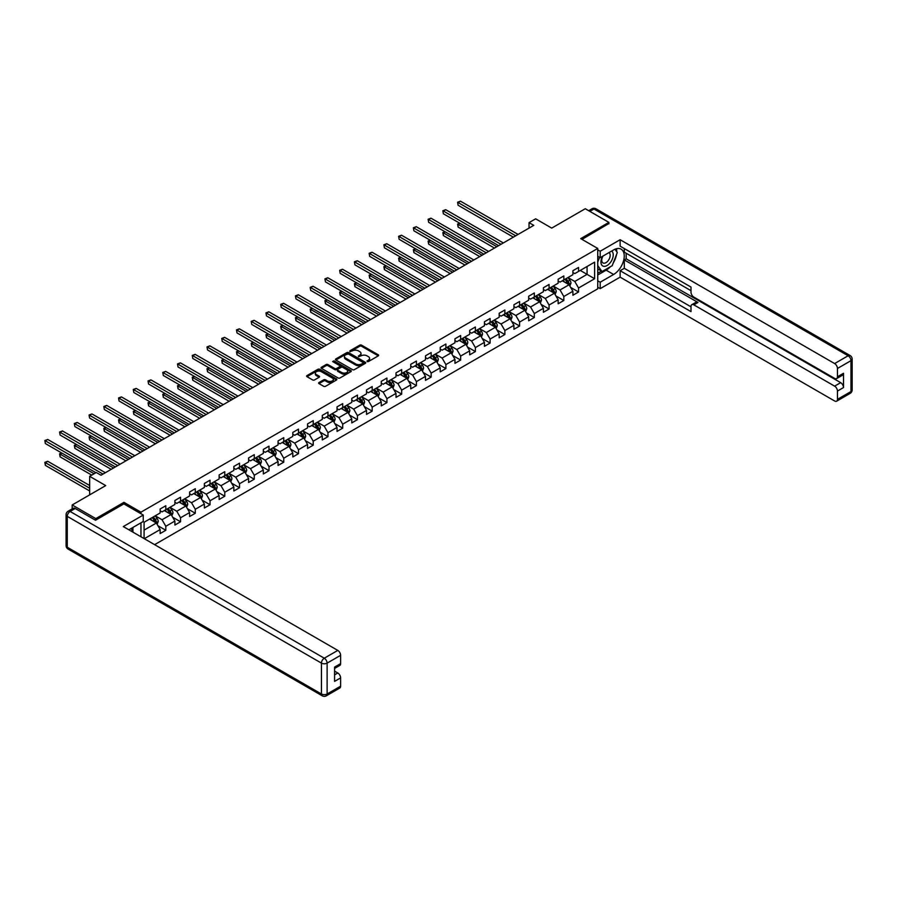 <?xml version="1.0" encoding="UTF-8"?>
<svg xmlns="http://www.w3.org/2000/svg" width="897" height="897" viewBox="0 0 897 897"><rect width="100%" height="100%" fill="white"/><g stroke="black" fill="none" stroke-linecap="round" stroke-linejoin="round"><path stroke-width="1.35" d="M367.108 361.558L368.409 361.558L378.265 355.874A1.312 0.762 0 0 0 378.265 354.797L361.569 345.154A1.312 0.762 0 0 0 359.719 345.154L349.864 350.85L349.864 351.602L352.431 350.862A4.193 2.422 0 0 1 358.374 350.862L359.764 351.669A4.193 2.422 0 0 1 360.986 353.373A4.193 2.422 0 0 1 359.764 355.089L358.486 356.58L361.065 355.84A4.193 2.422 0 0 1 366.996 355.84L368.387 356.647A4.193 2.422 0 0 1 369.62 358.363A4.193 2.422 0 0 1 368.387 360.067L367.108 361.558L367.108 360.807M318.996 382.537A1.312 0.762 0 0 0 318.996 383.602L323.682 386.315A1.312 0.762 0 0 0 325.533 386.315L336.476 379.992A1.312 0.762 0 0 0 336.476 378.926L319.781 369.284A1.312 0.762 0 0 0 317.93 369.284L306.987 375.596A1.312 0.762 0 0 0 306.987 376.673L312.649 379.936A1.312 0.762 0 0 0 314.499 379.936L319.186 377.233A1.312 0.762 0 0 0 319.186 376.168L316.372 374.542A3.51 2.029 0 0 1 315.352 373.107A3.51 2.029 0 0 1 317.516 371.235A3.51 2.029 0 0 1 321.339 371.683L332.327 378.029A3.51 2.029 0 0 1 333.359 379.453A3.51 2.029 0 0 1 331.195 381.326A3.51 2.029 0 0 1 327.371 380.889L325.533 379.835A1.312 0.762 0 0 0 323.682 379.835L318.996 382.537L318.996 383.602M608.884 223.846L608.884 222.378L585.27 208.732L551.722 228.107L535.655 218.823L529.039 222.647L533.771 225.371L101.002 475.231L96.271 472.506L89.655 476.329L89.655 494.875M123.954 503.923L123.954 502.342L95.8 518.601L72.175 504.966L105.723 485.602L89.655 476.329M123.954 502.342L140.964 512.165L597.738 248.447L597.738 288.823L154.62 544.658M608.884 222.378L580.729 238.636L597.738 248.447M352.521 369.654A1.312 0.762 0 0 0 354.382 369.654L365.326 363.341A1.312 0.762 0 0 0 365.326 362.265L348.63 352.633A1.312 0.762 0 0 0 346.78 352.633L335.837 358.946A1.312 0.762 0 0 0 335.837 360.022L352.521 369.654M333 361.76L333.931 361.883L333.931 360.796L350.906 370.596A1.312 0.762 0 0 1 350.906 371.661L339.963 377.985A1.312 0.762 0 0 1 338.102 377.985L321.406 368.342L326.093 365.662L326.093 364.574L321.406 367.277A1.312 0.762 0 0 0 321.406 368.342L321.406 367.277M326.093 365.662A1.312 0.762 0 0 1 327.943 365.662L327.943 364.574A1.312 0.762 0 0 0 326.093 364.574M327.943 364.574L334.716 368.476A1.312 0.762 0 0 0 336.577 368.476L339.683 366.682A1.312 0.762 0 0 0 339.683 365.617L332.63 361.547L333.931 360.796M72.175 508.902L72.175 504.966M95.8 518.601L95.8 520.081M140.964 536.765L140.964 522.805M140.964 513.746L140.964 512.165M157.928 525.72L165.822 530.284L165.822 526.292L174.893 521.056L174.893 525.037L180.555 521.762L180.555 517.782L189.626 512.546L189.626 516.526L195.299 513.252L195.299 509.272L204.37 504.036L204.37 508.016L210.044 504.742L210.044 500.761L219.115 495.525L219.115 499.506L224.777 496.232L224.777 492.251L233.848 487.015L233.848 490.995L239.521 487.721L239.521 483.741L248.592 478.505L248.592 482.485L254.266 479.211L254.266 475.231L263.337 469.994L263.337 473.975L268.999 470.701L268.999 466.72L278.07 461.484L278.07 465.465L283.744 462.19L283.744 458.21L292.814 452.974L292.814 456.954L298.488 453.68L298.488 449.7L307.559 444.464L307.559 448.444L313.221 445.17L313.221 441.189L322.292 435.953L322.292 439.934L327.966 436.66L327.966 432.679L337.037 427.443L337.037 431.423L342.71 428.149L342.71 424.169L351.781 418.933L351.781 422.913L357.443 419.639L357.443 415.659L366.514 410.422L366.514 414.403L372.188 411.129L372.188 407.148L381.259 401.912L381.259 405.893L386.932 402.618L386.932 398.638L396.003 393.402L396.003 397.382L401.665 394.108L401.665 390.128L410.736 384.891L410.736 388.872L416.41 385.598L416.41 381.617L425.481 376.381L425.481 380.362L431.154 377.088L431.154 373.107L440.225 367.871L440.225 371.851L445.887 368.577L445.887 364.597L454.958 359.361L454.958 363.341L460.632 360.067L460.632 356.087L469.703 350.85L469.703 354.831L475.376 351.557L475.376 347.576L484.447 342.34L484.447 346.32L490.11 343.046L490.11 339.066L499.18 333.83L499.18 337.81L504.854 334.536L504.854 330.556L513.925 325.319L513.925 329.3L519.598 326.026L519.598 322.045L528.669 316.809L528.669 320.79L534.332 317.516L534.332 313.535L543.403 308.299L543.403 312.279L549.076 309.005L549.076 305.025L558.147 299.789L558.147 303.769L563.821 300.495L563.821 296.515L572.891 291.278L572.891 295.259L578.554 291.985L578.554 288.004L594.621 278.732L594.621 262.148L587.064 266.51L587.064 274.37L594.621 278.732M165.822 530.284L160.148 533.547L160.148 529.566L144.316 538.705M144.081 538.57L144.081 522.256L160.148 512.983L160.148 509.003L165.822 505.729L165.822 509.709L174.893 504.473L174.893 500.492L180.555 497.218L180.555 501.199L189.626 495.963L189.626 491.982L195.299 488.708L195.299 492.688L204.37 487.452L204.37 483.472L210.044 480.198L210.044 484.178L219.115 478.942L219.115 474.962L224.777 471.687L224.777 475.668L233.848 470.432L233.848 466.451L239.521 463.177L239.521 467.158L248.592 461.921L248.592 457.941L254.266 454.667L254.266 458.647L263.337 453.411L263.337 449.431L268.999 446.157L268.999 450.137L278.07 444.901L278.07 440.92L283.744 437.646L283.744 441.627L292.814 436.391L292.814 432.41L298.488 429.136L298.488 433.116L307.559 427.88L307.559 423.9L313.221 420.626L313.221 424.606L322.292 419.37L322.292 415.389L327.966 412.115L327.966 416.096L337.037 410.86L337.037 406.879L342.71 403.605L342.71 407.586L351.781 402.349L351.781 398.369L357.443 395.095L357.443 399.075L366.514 393.839L366.514 389.859L372.188 386.585L372.188 390.565L381.259 385.329L381.259 381.348L386.932 378.074L386.932 382.055L396.003 376.818L396.003 372.838L401.665 369.564L401.665 373.544L410.736 368.308L410.736 364.328L416.41 361.054L416.41 365.034L425.481 359.798L425.481 355.817L431.154 352.543L431.154 356.524L440.225 351.288L440.225 347.307L445.887 344.033L445.887 348.014L454.958 342.777L454.958 338.797L460.632 335.523L460.632 339.503L469.703 334.267L469.703 330.287L475.376 327.013L475.376 330.993L484.447 325.757L484.447 321.776L490.11 318.502L490.11 322.483L499.18 317.246L499.18 313.266L504.854 309.992L504.854 313.972L513.925 308.736L513.925 304.756L519.598 301.482L519.598 305.462L528.669 300.226L528.669 296.245L534.332 292.971L534.332 296.952L543.403 291.716L543.403 287.735L549.076 284.461L549.076 288.442L558.147 283.205L558.147 279.225L563.821 275.951L563.821 279.931L572.891 274.695L572.891 270.715L578.554 267.441L578.554 271.421L594.621 262.148M164.308 510.584L171.114 514.508L162.043 519.744L155.237 515.82M160.148 510.808L162.043 511.895L165.822 509.709M162.043 519.744L165.822 526.292M171.114 514.508L174.893 521.056M179.041 502.073L185.847 505.998L176.776 511.234L169.97 507.31M174.893 502.286L176.776 503.385L180.555 501.199M176.776 511.234L180.555 517.782M185.847 505.998L189.626 512.546M193.786 493.563L200.592 497.487L191.521 502.724L184.715 498.799M189.626 493.776L191.521 494.875L195.299 492.688M191.521 502.724L195.299 509.272M200.592 497.487L204.37 504.036M208.53 485.053L215.336 488.977L206.265 494.213L199.459 490.289M204.37 485.266L206.265 486.365L210.044 484.178M206.265 494.213L210.044 500.761M215.336 488.977L219.115 495.525M223.263 476.542L230.069 480.467L220.998 485.703L214.192 481.779M219.115 476.756L220.998 477.854L224.777 475.668M220.998 485.703L224.777 492.251M230.069 480.467L233.848 487.015M238.008 468.032L244.814 471.957L235.743 477.193L228.937 473.268M233.848 468.245L235.743 469.344L239.521 467.158M235.743 477.193L239.521 483.741M244.814 471.957L248.592 478.505M252.752 459.522L259.558 463.446L250.487 468.683L243.681 464.758M248.592 459.735L250.487 460.834L254.266 458.647M250.487 468.683L254.266 475.231M259.558 463.446L263.337 469.994M267.485 451.012L274.291 454.936L265.22 460.172L258.414 456.248M263.337 451.225L265.22 452.323L268.999 450.137M265.22 460.172L268.999 466.72M274.291 454.936L278.07 461.484M282.23 442.501L289.036 446.426L279.965 451.662L273.159 447.738M278.07 442.714L279.965 443.813L283.744 441.627M279.965 451.662L283.744 458.21M289.036 446.426L292.814 452.974M296.974 433.991L303.78 437.915L294.709 443.152L287.903 439.227M292.814 434.204L294.709 435.303L298.488 433.116M294.709 443.152L298.488 449.7M303.78 437.915L307.559 444.464M311.708 425.481L318.513 429.405L309.443 434.641L302.637 430.717M307.559 425.694L309.443 426.793L313.221 424.606M309.443 434.641L313.221 441.189M318.513 429.405L322.292 435.953M326.452 416.97L333.258 420.895L324.187 426.131L317.381 422.207M322.292 417.183L324.187 418.282L327.966 416.096M324.187 426.131L327.966 432.679M333.258 420.895L337.037 427.443M341.196 408.46L348.002 412.385L338.931 417.621L332.125 413.696M337.037 408.673L338.931 409.772L342.71 407.586M338.931 417.621L342.71 424.169M348.002 412.385L351.781 418.933M355.93 399.95L362.736 403.874L353.665 409.11L346.859 405.186M351.781 400.163L353.665 401.262L357.443 399.075M353.665 409.11L357.443 415.659M362.736 403.874L366.514 410.422M370.674 391.44L377.48 395.364L368.409 400.6L361.603 396.676M366.514 391.653L368.409 392.751L372.188 390.565M368.409 400.6L372.188 407.148M377.48 395.364L381.259 401.912M385.418 382.929L392.224 386.854L383.154 392.09L376.348 388.166M381.259 383.142L383.154 384.241L386.932 382.055M383.154 392.09L386.932 398.638M392.224 386.854L396.003 393.402M400.152 374.419L406.958 378.343L397.887 383.58L391.081 379.655M396.003 374.632L397.887 375.731L401.665 373.544M397.887 383.58L401.665 390.128M406.958 378.343L410.736 384.891M414.896 365.909L421.702 369.833L412.631 375.069L405.825 371.145M410.736 366.122L412.631 367.221L416.41 365.034M412.631 375.069L416.41 381.617M421.702 369.833L425.481 376.381M429.641 357.398L436.447 361.323L427.376 366.559L420.57 362.635M425.481 357.611L427.376 358.71L431.154 356.524M427.376 366.559L431.154 373.107M436.447 361.323L440.225 367.871M444.374 348.888L451.18 352.813L442.109 358.049L435.303 354.124M440.225 349.101L442.109 350.2L445.887 348.014M442.109 358.049L445.887 364.597M451.18 352.813L454.958 359.361M459.118 340.378L465.924 344.302L456.853 349.538L450.047 345.614M454.958 340.591L456.853 341.69L460.632 339.503M456.853 349.538L460.632 356.087M465.924 344.302L469.703 350.85M473.863 331.868L480.669 335.792L471.598 341.028L464.792 337.104M469.703 332.081L471.598 333.179L475.376 330.993M471.598 341.028L475.376 347.576M480.669 335.792L484.447 342.34M488.596 323.357L495.402 327.282L486.331 332.518L479.525 328.594M484.447 323.57L486.331 324.669L490.11 322.483M486.331 332.518L490.11 339.066M495.402 327.282L499.18 333.83M503.34 314.847L510.146 318.771L501.075 324.008L494.269 320.083M499.18 315.06L501.075 316.148L504.854 313.972M501.075 324.008L504.854 330.556M510.146 318.771L513.925 325.319M518.085 306.337L524.891 310.261L515.82 315.497L509.014 311.573M513.925 306.55L515.82 307.637L519.598 305.462M515.82 315.497L519.598 322.045M524.891 310.261L528.669 316.809M532.818 297.826L539.624 301.751L530.553 306.987L523.747 303.063M528.669 298.039L530.553 299.127L534.332 296.952M530.553 306.987L534.332 313.535M539.624 301.751L543.403 308.299M547.562 289.316L554.368 293.241L545.298 298.477L538.492 294.552M543.403 289.529L545.298 290.617L549.076 288.442M545.298 298.477L549.076 305.025M554.368 293.241L558.147 299.789M562.307 280.806L569.113 284.73L560.042 289.966L553.236 286.042M558.147 281.019L560.042 282.107L563.821 279.931M560.042 289.966L563.821 296.515M569.113 284.73L572.891 291.278M580.258 270.434L587.064 274.37L574.775 281.456L567.969 277.532M572.891 272.509L574.775 273.596L578.554 271.421M574.775 281.456L578.554 288.004M529.039 222.647L529.039 228.107M144.081 530.116L156.37 523.018L149.564 519.094M156.37 523.018L160.148 529.566M570.671 287.432L578.554 291.985M555.927 295.943L563.821 300.495M541.183 304.453L549.076 309.005M526.449 312.963L534.332 317.516M511.705 321.474L519.598 326.026M496.96 329.984L504.854 334.536M482.227 338.494L490.11 343.046M467.483 347.004L475.376 351.557M452.738 355.515L460.632 360.067M438.005 364.025L445.887 368.577M423.261 372.535L431.154 377.088M408.516 381.046L416.41 385.598M393.783 389.556L401.665 394.108M379.039 398.066L386.932 402.618M364.294 406.576L372.188 411.129M349.561 415.087L357.443 419.639M334.816 423.597L342.71 428.149M320.072 432.107L327.966 436.66M305.339 440.618L313.221 445.17M290.594 449.128L298.488 453.68M275.85 457.638L283.744 462.19M261.117 466.148L268.999 470.701M246.372 474.659L254.266 479.211M231.628 483.169L239.521 487.721M216.895 491.679L224.777 496.232M202.15 500.19L210.044 504.742M187.406 508.7L195.299 513.252M172.673 517.21L180.555 521.762M367.478 361.693L368.387 361.166A4.193 2.422 0 0 0 369.62 359.45L369.62 358.363M360.986 353.373L360.986 354.472A4.193 2.422 0 0 1 359.764 356.187L358.856 356.703M378.265 354.797L378.265 355.874L361.569 346.253A1.312 0.762 0 0 0 359.719 346.253L350.222 351.725M365.326 362.265L365.326 363.341L348.63 353.721A1.312 0.762 0 0 0 346.78 353.721L335.848 360.033M363.005 363.173L363.005 362.433L348.35 353.967L345.715 354.741A4.193 2.422 0 0 0 344.482 356.457A4.193 2.422 0 0 0 345.715 358.172L355.728 363.958A4.193 2.422 0 0 0 361.659 363.958L363.005 363.173L363.005 364.272L363.274 362.803M344.482 356.457L344.482 357.544A4.193 2.422 0 0 0 345.715 359.26L345.715 358.172M363.005 364.272L361.659 365.045A4.193 2.422 0 0 1 355.728 365.045L345.715 359.26M327.943 365.662L334.716 369.575A1.312 0.762 0 0 0 336.577 369.575L339.683 367.781A1.312 0.762 0 0 0 340.064 367.243L340.064 366.144M333.931 361.883L350.884 371.672M341.746 372.535A3.51 2.029 0 0 0 345.569 372.973A3.51 2.029 0 0 0 347.733 371.1A3.51 2.029 0 0 0 346.702 369.665L342.833 367.434A1.312 0.762 0 0 0 340.983 367.434L337.877 369.228A1.312 0.762 0 0 0 337.877 370.304L341.746 372.535L341.746 373.623A3.51 2.029 0 0 0 345.569 374.06A3.51 2.029 0 0 0 347.733 372.199L347.733 371.1M337.485 369.766L337.485 370.853A1.312 0.762 0 0 0 337.877 371.392L337.877 370.304M341.746 373.623L337.877 371.392M333.359 379.453L333.359 380.552A3.51 2.029 0 0 1 331.195 382.414A3.51 2.029 0 0 1 327.371 381.976L325.533 380.922A1.312 0.762 0 0 0 323.682 380.922L319.018 383.613M315.352 373.107L315.352 374.206A3.51 2.029 0 0 0 316.372 375.63L316.372 374.542M319.186 376.168L319.186 377.233L316.372 375.63M336.476 378.926L336.476 379.992L319.781 370.371A1.312 0.762 0 0 0 317.93 370.371L307.009 376.684L306.987 375.596M569.853 286.02L570.974 283.194A3.543 2.041 -120 0 0 569.853 280.178L567.902 277.577M564.493 282.073L563.17 280.301M459.903 223.319L458.109 224.351L458.109 227.087L494.46 248.065M564.964 279.259L566.915 281.871A3.543 2.041 60 0 1 567.936 284.001L569.068 283.34A3.543 2.041 -120 0 0 568.048 281.21L566.108 278.608M565.211 279.124L567.375 282.006A1.805 1.043 60 0 1 567.711 282.555L569.068 283.34M458.109 227.087L457.593 224.059L496.826 246.709M457.593 224.059L459.701 223.196M515.719 235.799L458.109 202.531L460.475 201.175L518.085 234.431M513.353 237.156L458.109 205.256L457.593 202.229L460.475 201.175M458.109 205.256L457.593 202.229M602.526 256.318A8.69 5.012 120 0 0 604.017 266.353A8.69 5.012 120 0 0 611.866 260.141A8.69 5.012 120 0 0 611.653 251.059M603.019 256.037A5.943 3.431 120 0 0 602.997 262.944A5.943 3.431 120 0 0 603.872 263.213A5.943 3.431 120 0 0 609.31 258.818A5.943 3.431 120 0 0 608.951 252.64A5.943 3.431 120 0 0 608.928 252.629M614.972 249.243L617.293 252.55L612.191 265.691L601.988 271.578L597.738 268.73M601.988 271.578L597.738 265.534M597.738 262.137L599.611 257.327M131.13 528.49L133.305 532.347M597.738 256.25L600.194 257.674L600.194 251.238L620.13 239.723L834.625 363.565L848.136 355.761L593.96 209.012L589.845 211.378M600.194 257.674L613.615 249.927A15.036 8.678 120 0 1 621.128 249.175A15.036 8.678 120 0 1 623.437 261.229A15.036 8.678 120 0 1 613.615 274.471L600.194 282.219L600.194 288.655L620.13 277.151L620.13 270.715L691.004 311.629L691.004 306.494A4.014 2.31 -120 0 1 691.834 304.666A4.014 2.31 -120 0 1 693.841 304.857L834.625 386.147L840.68 382.66A4.014 2.31 60 0 1 843.516 387.56L843.516 373.275A4.014 2.31 60 0 1 842.675 375.103L836.632 378.601A4.014 2.31 -120 0 0 837.462 376.762L837.462 368.465A4.014 2.31 -120 0 0 834.625 363.565M626.184 253.257L626.184 258.818L624.29 259.906L624.29 268.304L620.13 270.715M624.29 248.559L624.29 252.158L691.004 290.673M836.632 378.601A4.014 2.31 -120 0 1 834.625 378.399L693.841 297.109A4.014 2.31 -120 0 1 691.004 292.209L691.004 287.074L620.13 246.159L620.13 239.723M597.738 249.815L600.194 251.238M597.738 287.242L600.194 288.655M597.738 280.806L600.194 282.219M620.13 277.151L834.625 400.981A4.014 2.31 -120 0 0 836.632 401.183A4.014 2.31 -120 0 0 837.462 399.344L837.462 391.058A4.014 2.31 -120 0 0 834.625 386.147M608.884 223.521L582.007 239.364M624.29 259.906L697.989 302.457L693.841 304.857M626.184 258.818L840.68 382.66M624.29 268.304L691.004 306.83M691.834 304.666L695.994 302.267A4.014 2.31 60 0 1 697.989 302.457M597.738 275.02L606.148 270.165A15.036 8.678 120 0 0 610.319 266.779M613.301 262.843A15.036 8.678 120 0 0 616.531 254.501M616.777 251.81A15.036 8.678 120 0 0 616.407 248.738M597.738 273.271L601.326 271.197M597.738 269.997L598.501 269.56M75.202 508.509L70.101 511.458A4.014 2.31 -120 0 0 68.094 511.256L73.195 508.307A4.014 2.31 60 0 1 75.202 508.509L95.519 520.238L123.864 503.879L143.24 515.057L143.24 521.493L129.818 529.241A15.036 8.678 120 0 0 128.91 529.813M143.24 515.057L123.293 526.573L337.788 650.403A4.014 2.31 60 0 1 340.625 655.315L340.625 663.612A4.014 2.31 60 0 1 339.795 665.439L334.581 668.456M132.935 531.058L132.935 527.436M334.581 674.847L337.788 672.997A4.014 2.31 60 0 1 340.625 677.897L340.625 686.194A4.014 2.31 60 0 1 339.795 688.033L326.284 695.825A4.014 2.31 -120 0 0 327.113 693.998L340.625 686.194M340.625 663.612L334.581 667.099L334.581 681.395L340.625 677.897M337.788 672.997L334.581 671.135M555.108 294.53L556.241 291.704A3.543 2.041 -120 0 0 555.108 288.688L553.157 286.087M549.76 290.583L548.437 288.812M445.159 231.83L443.365 232.861L443.365 235.597L479.716 256.576M550.231 287.769L552.182 290.381A3.543 2.041 60 0 1 553.191 292.512L554.324 291.85A3.543 2.041 -120 0 0 553.314 289.72L551.363 287.118M550.478 287.634L552.642 290.516A1.805 1.043 60 0 1 552.967 291.065L554.324 291.85M443.365 235.597L442.849 232.57L482.081 255.219M442.849 232.57L444.957 231.706M540.375 303.04L541.496 300.215A3.543 2.041 -120 0 0 540.364 297.199L538.413 294.597M535.016 299.093L533.693 297.322M430.425 240.34L428.631 241.371L428.631 244.107L464.982 265.086M535.487 296.279L537.438 298.892A3.543 2.041 60 0 1 538.447 301.022L539.59 300.36A3.543 2.041 -120 0 0 538.57 298.23L536.619 295.629M535.733 296.145L537.897 299.026A1.805 1.043 60 0 1 538.222 299.576L539.59 300.36M428.631 244.107L428.104 241.08L467.337 263.729M428.104 241.08L430.212 240.217M500.975 244.309L443.365 211.042L445.731 209.685L503.34 242.941M498.62 245.666L443.365 213.766L442.849 210.739L445.731 209.685M443.365 213.766L442.849 210.739M486.241 252.819L428.631 219.552L430.986 218.195L488.596 251.452M483.875 254.176L428.631 222.277L428.104 219.249L430.986 218.195M428.631 222.277L428.104 219.249M525.631 311.551L526.752 308.725A3.543 2.041 -120 0 0 525.631 305.709L523.68 303.108M520.271 307.604L518.948 305.832M415.681 248.85L413.887 249.882L413.887 252.618L450.238 273.596M520.742 304.801L522.693 307.402A3.543 2.041 60 0 1 523.713 309.532L524.846 308.871A3.543 2.041 -120 0 0 523.826 306.74L521.886 304.139M520.989 304.655L523.153 307.536A1.805 1.043 60 0 1 523.489 308.086L524.846 308.871M413.887 252.618L413.371 249.59L452.604 272.24M413.371 249.59L415.479 248.727M510.886 320.061L512.019 317.235A3.543 2.041 -120 0 0 510.886 314.219L508.935 311.618M505.538 316.114L504.215 314.342M400.937 257.361L399.143 258.392L399.143 261.128L435.493 282.107M506.009 313.311L507.96 315.912A3.543 2.041 60 0 1 508.969 318.043L510.101 317.381A3.543 2.041 -120 0 0 509.092 315.251L507.141 312.649M506.256 313.165L508.42 316.047A1.805 1.043 60 0 1 508.745 316.596L510.101 317.381M399.143 261.128L398.627 258.101L437.859 280.75M398.627 258.101L400.735 257.237M496.153 328.571L497.274 325.746A3.543 2.041 -120 0 0 496.142 322.729L494.191 320.128M490.794 324.624L489.47 322.853M386.203 265.871L384.409 266.902L384.409 269.638L420.76 290.617M491.264 321.821L493.215 324.422A3.543 2.041 60 0 1 494.225 326.553L495.368 325.891A3.543 2.041 -120 0 0 494.348 323.761L492.397 321.16M491.511 321.675L493.675 324.557A1.805 1.043 60 0 1 494 325.106L495.368 325.891M384.409 269.638L383.882 266.611L423.115 289.26M383.882 266.611L385.99 265.747M471.497 261.33L413.887 228.062L416.253 226.706L473.863 259.962M469.131 262.686L413.887 230.787L413.371 227.76L416.253 226.706M413.887 230.787L413.371 227.76M456.752 269.84L399.143 236.573L401.508 235.216L459.118 268.472M454.398 271.197L399.143 239.297L398.627 236.27L401.508 235.216M399.143 239.297L398.627 236.27M442.019 278.35L384.409 245.083L386.764 243.726L444.374 276.982M439.653 279.707L384.409 247.807L383.882 244.78L386.764 243.726M384.409 247.807L383.882 244.78M481.409 337.081L482.53 334.256A3.543 2.041 -120 0 0 481.409 331.24L479.458 328.638M476.049 333.135L474.726 331.363M371.459 274.381L369.665 275.413L369.665 278.148L406.016 299.127M476.52 330.331L478.471 332.933A3.543 2.041 60 0 1 479.491 335.063L480.624 334.402A3.543 2.041 -120 0 0 479.603 332.271L477.664 329.67M476.767 330.186L478.931 333.067A1.805 1.043 60 0 1 479.267 333.617L480.624 334.402M369.665 278.148L369.149 275.121L408.382 297.77M369.149 275.121L371.257 274.258M427.275 286.861L369.665 253.593L372.031 252.236L429.641 285.493M424.909 288.217L369.665 256.329L369.149 253.29L372.031 252.236M369.665 256.329L369.149 253.29M466.664 345.592L467.797 342.766A3.543 2.041 -120 0 0 466.664 339.75L464.713 337.149M461.316 341.645L459.993 339.873M356.714 282.891L354.92 283.923L354.92 286.659L391.271 307.637M461.787 338.842L463.738 341.443A3.543 2.041 60 0 1 464.747 343.573L465.879 342.912A3.543 2.041 -120 0 0 464.87 340.782L462.919 338.18M462.033 338.696L464.198 341.578A1.805 1.043 60 0 1 464.523 342.127L465.879 342.912M354.92 286.659L354.405 283.631L393.637 306.281M354.405 283.631L356.513 282.768M412.53 295.371L354.92 262.103L357.286 260.747L414.896 294.003M410.176 296.728L354.92 264.839L354.405 261.801L357.286 260.747M354.92 264.839L354.405 261.801M451.931 354.102L453.052 351.276A3.543 2.041 -120 0 0 451.92 348.26L449.969 345.659M446.571 350.155L445.248 348.384M341.981 291.402L340.187 292.433L340.187 295.169L376.538 316.148M447.042 347.352L448.993 349.953A3.543 2.041 60 0 1 450.002 352.084L451.146 351.422A3.543 2.041 -120 0 0 450.126 349.292L448.175 346.69M447.289 347.206L449.453 350.088A1.805 1.043 60 0 1 449.778 350.637L451.146 351.422M340.187 295.169L339.66 292.142L378.893 314.791M339.66 292.142L341.768 291.278M397.797 303.881L340.187 270.614L342.542 269.257L400.152 302.513M395.431 305.238L340.187 273.35L339.66 270.322L342.542 269.257M340.187 273.35L339.66 270.322M437.187 362.612L438.308 359.787A3.543 2.041 -120 0 0 437.187 356.771L435.236 354.169M431.827 358.665L430.504 356.894M327.237 299.912L325.443 300.943L325.443 303.679L361.794 324.669M432.298 355.862L434.249 358.464A3.543 2.041 60 0 1 435.269 360.594L436.402 359.932A3.543 2.041 -120 0 0 435.381 357.802L433.442 355.201M432.545 355.717L434.709 358.598A1.805 1.043 60 0 1 435.045 359.148L436.402 359.932M325.443 303.679L324.927 300.652L364.16 323.301M324.927 300.652L327.035 299.789M383.053 312.391L325.443 279.124L327.809 277.767L385.418 311.024M380.687 313.748L325.443 281.86L324.927 278.832L327.809 277.767M325.443 281.86L324.927 278.832M422.442 371.123L423.575 368.297A3.543 2.041 -120 0 0 422.442 365.281L420.491 362.68M417.094 367.176L415.771 365.404M312.492 308.422L310.698 309.465L310.698 312.19L347.049 333.179M417.565 364.373L419.516 366.974A3.543 2.041 60 0 1 420.525 369.104L421.657 368.443A3.543 2.041 -120 0 0 420.648 366.312L418.697 363.711M417.811 364.227L419.975 367.108A1.805 1.043 60 0 1 420.301 367.658L421.657 368.443M310.698 312.19L310.183 309.162L349.415 331.812M310.183 309.162L312.291 308.299M368.308 320.902L310.698 287.634L313.064 286.278L370.674 319.534M365.954 322.258L310.698 290.37L310.183 287.343L313.064 286.278M310.698 290.37L310.183 287.343M407.709 379.633L408.83 376.807A3.543 2.041 -120 0 0 407.698 373.791L405.747 371.19M402.349 375.686L401.026 373.914M297.759 316.933L295.965 317.975L295.965 320.7L332.316 341.69M402.82 372.883L404.771 375.484A3.543 2.041 60 0 1 405.78 377.615L406.924 376.953A3.543 2.041 -120 0 0 405.904 374.823L403.953 372.221M403.067 372.737L405.231 375.63A1.805 1.043 60 0 1 405.556 376.168L406.924 376.953M295.965 320.7L295.438 317.673L334.671 340.322M295.438 317.673L297.546 316.809M353.575 329.412L295.965 296.145L298.32 294.788L355.93 328.044M351.209 330.769L295.965 298.88L295.438 295.853L298.32 294.788M295.965 298.88L295.438 295.853M392.964 388.143L394.086 385.318A3.543 2.041 -120 0 0 392.964 382.301L391.014 379.7M387.605 384.196L386.282 382.425M283.015 325.443L281.221 326.486L281.221 329.21L317.572 350.2M388.076 381.393L390.027 383.994A3.543 2.041 60 0 1 391.047 386.125L392.18 385.463A3.543 2.041 -120 0 0 391.159 383.333L389.22 380.732M388.323 381.247L390.487 384.14A1.805 1.043 60 0 1 390.823 384.678L392.18 385.463M281.221 329.21L280.705 326.183L319.937 348.832M280.705 326.183L282.813 325.319M338.831 337.922L281.221 304.655L283.587 303.298L341.196 336.554M336.465 339.279L281.221 307.391L280.705 304.363L283.587 303.298M281.221 307.391L280.705 304.363M378.22 396.653L379.353 393.828A3.543 2.041 -120 0 0 378.22 390.812L376.269 388.21M372.872 392.707L371.549 390.935M268.27 333.953L266.476 334.996L266.476 337.721L302.827 358.71M373.343 389.903L375.294 392.505A3.543 2.041 60 0 1 376.303 394.635L377.435 393.974A3.543 2.041 -120 0 0 376.426 391.843L374.475 389.242M373.589 389.758L375.753 392.651A1.805 1.043 60 0 1 376.078 393.189L377.435 393.974M266.476 337.721L265.961 334.693L305.193 357.342M265.961 334.693L268.068 333.83M324.086 346.433L266.476 313.165L268.842 311.808L326.452 345.065M321.731 347.789L266.476 315.901L265.961 312.874L268.842 311.808M266.476 315.901L265.961 312.874M363.487 405.175L364.608 402.338A3.543 2.041 -120 0 0 363.476 399.322L361.525 396.721M358.127 401.217L356.804 399.445M253.537 342.463L251.743 343.506L251.743 346.231L288.094 367.221M358.598 398.414L360.549 401.015A3.543 2.041 60 0 1 361.558 403.145L362.702 402.484A3.543 2.041 -120 0 0 361.682 400.354L359.731 397.752M358.845 398.268L361.009 401.161A1.805 1.043 60 0 1 361.334 401.699L362.702 402.484M251.743 346.231L251.216 343.203L290.449 365.853M251.216 343.203L253.324 342.34M309.353 354.943L251.743 321.675L254.098 320.319L311.708 353.575M306.987 356.3L251.743 324.411L251.216 321.384L254.098 320.319M251.743 324.411L251.216 321.384M348.742 413.685L349.864 410.848A3.543 2.041 -120 0 0 348.742 407.832L346.791 405.231M343.383 409.727L342.06 407.956M238.793 350.974L236.999 352.016L236.999 354.741L273.35 375.731M343.854 406.924L345.805 409.525A3.543 2.041 60 0 1 346.825 411.656L347.958 410.994A3.543 2.041 -120 0 0 346.937 408.864L344.997 406.263M344.1 406.778L346.264 409.671A1.805 1.043 60 0 1 346.601 410.209L347.958 410.994M236.999 354.741L236.483 351.714L275.715 374.363M236.483 351.714L238.591 350.85M294.608 363.453L236.999 330.186L239.364 328.829L296.974 362.085M292.243 364.81L236.999 332.922L236.483 329.894L239.364 328.829M236.999 332.922L236.483 329.894M333.998 422.195L335.13 419.359A3.543 2.041 -120 0 0 333.998 416.343L332.047 413.741M328.65 418.237L327.327 416.466M224.048 359.484L222.254 360.527L222.254 363.251L258.605 384.241M329.121 415.434L331.071 418.036A3.543 2.041 60 0 1 332.081 420.166L333.213 419.504A3.543 2.041 -120 0 0 332.204 417.385L330.253 414.773M329.367 415.289L331.531 418.181A1.805 1.043 60 0 1 331.856 418.72L333.213 419.504M222.254 363.251L221.738 360.224L260.971 382.873M221.738 360.224L223.846 359.361M279.864 371.963L222.254 338.696L224.62 337.339L282.23 370.596M277.509 373.32L222.254 341.432L221.738 338.404L224.62 337.339M222.254 341.432L221.738 338.404M319.265 430.706L320.386 427.869A3.543 2.041 -120 0 0 319.254 424.853L317.303 422.252M313.905 426.748L312.582 424.976M209.315 367.994L207.521 369.037L207.521 371.762L243.872 392.751M314.376 423.945L316.327 426.546A3.543 2.041 60 0 1 317.336 428.676L318.48 428.015A3.543 2.041 -120 0 0 317.46 425.896L315.509 423.283M314.623 423.799L316.787 426.692A1.805 1.043 60 0 1 317.112 427.23L318.48 428.015M207.521 371.762L206.994 368.734L246.227 391.384M206.994 368.734L209.102 367.871M265.131 380.474L207.521 347.206L209.876 345.85L267.485 379.106M262.765 381.842L207.521 349.942L206.994 346.915L209.876 345.85M207.521 349.942L206.994 346.915M304.52 439.216L305.642 436.379A3.543 2.041 -120 0 0 304.52 433.363L302.569 430.762M299.161 435.258L297.838 433.486M194.571 376.505L192.777 377.547L192.777 380.272L229.127 401.262M299.632 432.455L301.583 435.056A3.543 2.041 60 0 1 302.603 437.187L303.735 436.525A3.543 2.041 -120 0 0 302.726 434.406L300.775 431.793M299.878 432.309L302.042 435.202A1.805 1.043 60 0 1 302.379 435.74L303.735 436.525M192.777 380.272L192.261 377.245L231.493 399.894M192.261 377.245L194.369 376.381M250.386 388.984L192.777 355.717L195.142 354.36L252.752 387.616M248.02 390.352L192.777 358.452L192.261 355.425L195.142 354.36M192.777 358.452L192.261 355.425M289.776 447.726L290.908 444.89A3.543 2.041 -120 0 0 289.776 441.873L287.825 439.272M284.427 443.768L283.104 441.997M179.826 385.015L178.032 386.058L178.032 388.782L214.383 409.772M284.898 440.965L286.849 443.567A3.543 2.041 60 0 1 287.859 445.697L288.991 445.047A3.543 2.041 -120 0 0 287.982 442.916L286.031 440.304M285.145 440.819L287.309 443.712A1.805 1.043 60 0 1 287.634 444.25L288.991 445.047M178.032 388.782L177.516 385.755L216.749 408.404M177.516 385.755L179.624 384.891M235.642 397.494L178.032 364.227L180.398 362.87L238.008 396.126M233.287 398.862L178.032 366.963L177.516 363.935L180.398 362.87M178.032 366.963L177.516 363.935M275.043 456.237L276.164 453.4A3.543 2.041 -120 0 0 275.031 450.384L273.08 447.782M269.683 452.279L268.36 450.507M165.093 393.525L163.299 394.568L163.299 397.293L199.65 418.282M270.154 449.475L272.105 452.077A3.543 2.041 60 0 1 273.114 454.207L274.258 453.557A3.543 2.041 -120 0 0 273.237 451.426L271.286 448.814M270.401 449.33L272.565 452.223A1.805 1.043 60 0 1 272.89 452.772L274.258 453.557M163.299 397.293L162.772 394.265L202.004 416.914M162.772 394.265L164.88 393.413M220.909 406.005L163.299 372.737L165.653 371.38L223.263 404.637M218.543 407.373L163.299 375.473L162.772 372.446L165.653 371.38M163.299 375.473L162.772 372.446M260.298 464.747L261.419 461.91A3.543 2.041 -120 0 0 260.298 458.894L258.347 456.293M254.939 460.789L253.616 459.017M150.348 402.035L148.554 403.078L148.554 405.803L184.905 426.793M255.41 457.986L257.361 460.587A3.543 2.041 60 0 1 258.381 462.717L259.513 462.067A3.543 2.041 -120 0 0 258.504 459.937L256.553 457.324M255.656 457.84L257.82 460.733A1.805 1.043 60 0 1 258.157 461.282L259.513 462.067M148.554 405.803L148.039 402.775L187.271 425.425M148.039 402.775L150.147 401.923M206.164 414.515L148.554 381.247L150.92 379.891L208.53 413.147M203.798 415.883L148.554 383.983L148.039 380.956L150.92 379.891M148.554 383.983L148.039 380.956M245.565 473.257L246.686 470.42A3.543 2.041 -120 0 0 245.554 467.404L243.603 464.803M240.205 469.299L238.882 467.528M135.604 410.546L133.81 411.588L133.81 414.313L170.161 435.303M240.676 466.496L242.627 469.097A3.543 2.041 60 0 1 243.636 471.228L244.769 470.577A3.543 2.041 -120 0 0 243.76 468.447L241.809 465.835M240.923 466.35L243.087 469.243A1.805 1.043 60 0 1 243.412 469.793L244.769 470.577M133.81 414.313L133.294 411.286L172.527 433.935M133.294 411.286L135.402 410.434M191.42 423.025L133.81 389.758L136.176 388.401L193.786 421.657M189.065 424.393L133.81 392.494L133.294 389.466L136.176 388.401M133.81 392.494L133.294 389.466M230.821 481.767L231.942 478.931A3.543 2.041 -120 0 0 230.809 475.915L228.858 473.313M225.461 477.809L224.138 476.038M120.871 419.056L119.077 420.099L119.077 422.823L155.428 443.813M225.932 475.006L227.883 477.608A3.543 2.041 60 0 1 228.892 479.738L230.036 479.088A3.543 2.041 -120 0 0 229.015 476.957L227.064 474.345M226.179 474.861L228.343 477.753A1.805 1.043 60 0 1 228.668 478.303L230.036 479.088M119.077 422.823L118.55 419.796L157.782 442.445M118.55 419.796L120.658 418.944M176.687 431.535L119.077 398.268L121.431 396.911L179.041 430.168M174.321 432.903L119.077 401.004L118.55 397.976L121.431 396.911M119.077 401.004L118.55 397.976M216.076 490.278L217.197 487.441A3.543 2.041 -120 0 0 216.076 484.425L214.125 481.824M210.717 486.32L209.393 484.548M106.126 427.566L104.332 428.609L104.332 431.334L140.683 452.323M211.187 483.517L213.138 486.118A3.543 2.041 60 0 1 214.159 488.248L215.291 487.598A3.543 2.041 -120 0 0 214.282 485.468L212.331 482.855M211.434 483.371L213.598 486.264A1.805 1.043 60 0 1 213.935 486.813L215.291 487.598M104.332 431.334L103.817 428.306L143.049 450.956M103.817 428.306L105.924 427.454M161.942 440.046L104.332 406.778L106.698 405.422L164.308 438.678M159.576 441.414L104.332 409.514L103.817 406.487L106.698 405.422M104.332 409.514L103.817 406.487M201.343 498.788L202.464 495.951A3.543 2.041 -120 0 0 201.332 492.935L199.381 490.334M195.983 494.83L194.66 493.058M91.382 436.077L89.588 437.119L89.588 439.844L125.939 460.834M196.454 492.027L198.405 494.628A3.543 2.041 60 0 1 199.414 496.759L200.547 496.108A3.543 2.041 -120 0 0 199.538 493.978L197.587 491.365M196.701 491.881L198.865 494.774A1.805 1.043 60 0 1 199.19 495.323L200.547 496.108M89.588 439.844L89.072 436.817L128.305 459.466M89.072 436.817L91.18 435.964M147.198 448.556L89.588 415.3L91.954 413.932L149.564 447.188M144.843 449.924L89.588 418.024L89.072 414.997L91.954 413.932M89.588 418.024L89.072 414.997M186.598 507.298L187.72 504.462A3.543 2.041 -120 0 0 186.587 501.445L184.636 498.844M181.239 503.34L179.916 501.569M76.649 444.587L74.855 445.63L74.855 448.354L111.206 469.344M181.71 500.537L183.661 503.139A3.543 2.041 60 0 1 184.67 505.269L185.814 504.619A3.543 2.041 -120 0 0 184.793 502.488L182.842 499.876M181.956 500.391L184.12 503.284A1.805 1.043 60 0 1 184.446 503.834L185.814 504.619M74.855 448.354L74.328 445.327L113.56 467.976M74.328 445.327L76.436 444.475M132.464 457.066L74.855 423.81L77.209 422.442L134.819 455.698M130.099 458.434L74.855 426.535L74.328 423.507L77.209 422.442M74.855 426.535L74.328 423.507M171.854 515.809L172.975 512.972A3.543 2.041 -120 0 0 171.854 509.956L169.903 507.354M166.494 511.851L165.171 510.079M61.904 453.097L60.11 454.14L60.11 456.865L91.741 475.118M166.965 509.048L168.916 511.649A3.543 2.041 60 0 1 169.937 513.779L171.069 513.129A3.543 2.041 -120 0 0 170.06 510.998L168.109 508.386M167.212 508.902L169.376 511.795A1.805 1.043 60 0 1 169.712 512.344L171.069 513.129M60.11 456.865L59.594 453.837L94.095 473.762M59.594 453.837L61.702 452.985M117.72 465.577L60.11 432.32L62.476 430.952L120.086 464.209M115.354 466.945L60.11 435.045L59.594 432.018L62.476 430.952M60.11 435.045L59.594 432.018M157.121 524.319L158.242 521.482A3.543 2.041 -120 0 0 157.11 518.466L155.159 515.865M151.761 520.361L150.438 518.589M89.655 485.49L47.732 461.282L45.366 462.65L45.366 465.375L89.655 490.951M152.232 517.558L154.183 520.159A3.543 2.041 60 0 1 155.192 522.289L156.325 521.639A3.543 2.041 -120 0 0 155.316 519.509L153.365 516.896M152.479 517.412L154.643 520.305A1.805 1.043 60 0 1 154.968 520.854L156.325 521.639M45.366 465.375L44.85 462.347L89.655 488.215M44.85 462.347L47.732 461.282M102.976 474.087L45.366 440.831L47.732 439.463L105.341 472.719M95.889 472.719L45.366 443.555L44.85 440.528L47.732 439.463M45.366 443.555L44.85 440.528M368.387 361.166L368.387 360.067M358.486 356.58L358.486 355.829M359.764 356.187L359.764 355.089M349.864 351.602L349.864 350.85M359.719 346.253L359.719 345.154M361.569 346.253L361.569 345.154M335.837 360.022L335.837 358.946M346.78 353.721L346.78 352.633M348.63 353.721L348.63 352.633M355.728 365.045L355.728 363.958M361.659 365.045L361.659 363.958M334.716 369.575L334.716 368.476M336.577 369.575L336.577 368.476M339.683 367.781L339.683 366.682M350.906 371.661L350.906 370.596M323.682 380.922L323.682 379.835M325.533 380.922L325.533 379.835M327.371 381.976L327.371 380.889M317.93 370.371L317.93 369.284M319.781 370.371L319.781 369.284M568.754 284.528L570.952 283.261M568.048 281.21L569.853 280.178M565.536 282.667L566.915 281.871M837.462 376.762L843.516 373.275M843.516 387.56L837.462 391.058M837.462 399.344L850.973 391.552L850.973 360.672L837.462 368.465M606.148 270.165L613.615 274.471M850.973 391.552A4.014 2.31 60 0 1 850.143 393.379A4.014 4.014 0 0 0 852.15 389.915A4.014 2.31 180 0 1 850.973 391.552M850.973 360.672A4.014 2.31 0 0 0 852.15 359.035A4.014 4.014 0 0 0 850.143 355.56A4.014 2.31 -60 0 0 848.136 355.761A4.014 2.31 60 0 1 850.973 360.672M588.679 210.705L591.953 208.81A4.014 2.31 60 0 1 593.96 209.012A4.014 2.31 -60 0 1 595.967 208.81L850.143 355.56M68.094 511.256A4.014 4.014 0 0 0 66.086 514.732A4.014 2.31 180 0 0 67.264 516.369A4.014 2.31 -60 0 1 70.101 511.458L324.277 658.207A4.014 2.31 -60 0 0 321.44 663.118L67.264 516.369L67.264 547.248L321.44 693.998L321.44 663.118A4.014 2.31 -0 0 0 327.113 663.118L327.113 693.998A4.014 2.31 180 0 1 321.44 693.998A4.014 2.31 -60 0 0 322.281 695.825A4.014 4.014 0 0 0 326.284 695.825M340.625 655.315L327.113 663.118A4.014 2.31 -120 0 0 324.277 658.207L337.788 650.403M68.094 549.076A4.014 2.31 -60 0 1 67.264 547.248A4.014 2.31 -0 0 1 66.086 545.611A4.014 4.014 0 0 0 68.094 549.076L322.281 695.825M554.021 293.039L556.218 291.772M553.314 289.72L555.108 288.688M550.792 291.177L552.182 290.381M539.276 301.549L541.474 300.282M538.57 298.23L540.364 297.199M536.047 299.688L537.438 298.892M524.532 310.059L526.73 308.792M523.826 306.74L525.631 305.709M521.314 308.198L522.693 307.402M509.799 318.57L511.996 317.303M509.092 315.251L510.886 314.219M506.57 316.708L507.96 315.912M495.054 327.08L497.252 325.813M494.348 323.761L496.142 322.729M491.825 325.219L493.215 324.422M480.31 335.59L482.508 334.323M479.603 332.271L481.409 331.24M477.092 333.729L478.471 332.933M465.577 344.1L467.774 342.833M464.87 340.782L466.664 339.75M462.347 342.239L463.738 341.443M450.832 352.611L453.03 351.344M450.126 349.292L451.92 348.26M447.603 350.749L448.993 349.953M436.088 361.121L438.285 359.854M435.381 357.802L437.187 356.771M432.87 359.26L434.249 358.464M421.355 369.631L423.552 368.364M420.648 366.312L422.442 365.281M418.125 367.77L419.516 366.974M406.61 378.142L408.808 376.875M405.904 374.823L407.698 373.791M403.392 376.28L404.771 375.484M391.866 386.652L394.063 385.385M391.159 383.333L392.964 382.301M388.648 384.791L390.027 383.994M377.132 395.162L379.33 393.895M376.426 391.843L378.22 390.812M373.903 393.301L375.294 392.505M362.388 403.672L364.586 402.405M361.682 400.354L363.476 399.322M359.17 401.811L360.549 401.015M347.644 412.183L349.841 410.916M346.937 408.864L348.742 407.832M344.426 410.321L345.805 409.525M332.91 420.693L335.108 419.426M332.204 417.385L333.998 416.343M329.681 418.832L331.071 418.036M318.166 429.203L320.364 427.936M317.46 425.896L319.254 424.853M314.948 427.342L316.327 426.546M303.421 437.714L305.619 436.447M302.726 434.406L304.52 433.363M300.203 435.852L301.583 435.056M288.688 446.224L290.886 444.957M287.982 442.916L289.776 441.873M285.459 444.363L286.849 443.567M273.944 454.734L276.141 453.467M273.237 451.426L275.031 450.384M270.726 452.873L272.105 452.077M259.199 463.244L261.397 461.977M258.504 459.937L260.298 458.894M255.981 461.383L257.361 460.587M244.466 471.755L246.664 470.488M243.76 468.447L245.554 467.404M241.237 469.893L242.627 469.097M229.722 480.265L231.919 478.998M229.015 476.957L230.809 475.915M226.504 478.404L227.883 477.608M214.977 488.775L217.175 487.508M214.282 485.468L216.076 484.425M211.759 486.914L213.138 486.118M200.244 497.286L202.442 496.019M199.538 493.978L201.332 492.935M197.015 495.424L198.405 494.628M185.5 505.796L187.697 504.529M184.793 502.488L186.587 501.445M182.282 503.935L183.661 503.139M170.755 514.306L172.953 513.039M170.06 510.998L171.854 509.956M167.537 512.445L168.916 511.649M156.022 522.816L158.22 521.549M155.316 519.509L157.11 518.466M152.793 520.955L154.183 520.159M836.632 401.183L850.143 393.379M852.15 389.915L852.15 359.035M595.967 208.81A4.014 4.014 0 0 0 591.953 208.81M66.086 514.732L66.086 545.611"/></g></svg>
